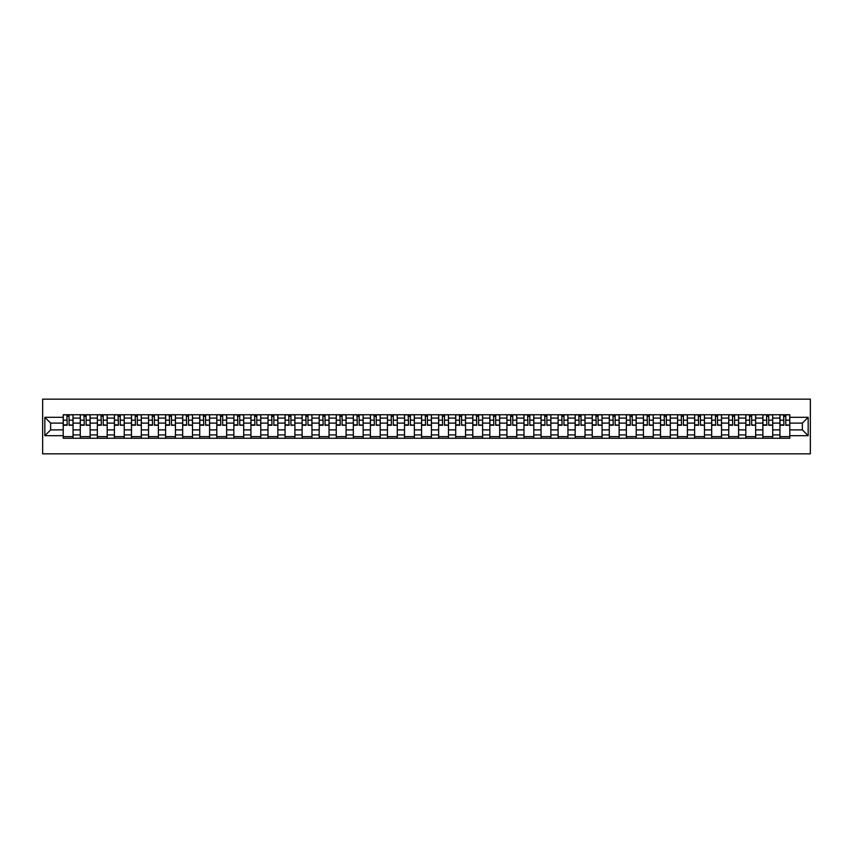 <?xml version="1.0" encoding="UTF-8"?>
<svg xmlns="http://www.w3.org/2000/svg" width="853" height="853" viewBox="0 0 853 853"><rect width="100%" height="100%" fill="white"/><g stroke="black" fill="none" stroke-linecap="round" stroke-linejoin="round"><path stroke-width="1.28" d="M42.65 453.849L810.35 453.849L810.35 399.151L42.65 399.151L42.65 453.849M80.278 438.261L80.278 418.077L73.059 418.077L73.059 438.261M73.059 418.077L73.059 414.739M80.278 418.077L80.278 414.739M90.13 414.739L90.13 438.261M97.349 438.261L97.349 414.739M107.19 414.739L107.19 438.261M114.409 438.261L114.409 414.739M124.25 414.739L124.25 438.261M131.479 438.261L131.479 414.739M141.321 414.739L141.321 438.261M148.539 438.261L148.539 414.739M158.381 414.739L158.381 438.261M165.599 438.261L165.599 414.739M175.451 414.739L175.451 438.261M182.67 438.261L182.67 414.739M192.511 414.739L192.511 438.261M199.73 438.261L199.73 414.739M209.582 414.739L209.582 438.261M216.801 438.261L216.801 414.739M226.642 414.739L226.642 438.261M233.861 438.261L233.861 414.739M243.713 414.739L243.713 438.261M250.931 438.261L250.931 414.739M260.773 414.739L260.773 438.261M267.991 438.261L267.991 414.739M277.843 414.739L277.843 438.261M285.062 438.261L285.062 414.739M294.903 414.739L294.903 438.261M302.122 438.261L302.122 414.739M311.963 414.739L311.963 438.261M319.193 438.261L319.193 414.739M329.034 414.739L329.034 438.261M336.253 438.261L336.253 414.739M346.094 414.739L346.094 438.261M353.323 438.261L353.323 414.739M363.165 414.739L363.165 438.261M370.383 438.261L370.383 414.739M380.225 414.739L380.225 438.261M387.443 438.261L387.443 414.739M397.295 414.739L397.295 438.261M404.514 438.261L404.514 414.739M414.355 414.739L414.355 438.261M421.574 438.261L421.574 414.739M431.426 414.739L431.426 438.261M438.645 438.261L438.645 414.739M448.486 414.739L448.486 438.261M455.705 438.261L455.705 414.739M465.557 414.739L465.557 438.261M472.775 438.261L472.775 414.739M482.617 414.739L482.617 438.261M489.835 438.261L489.835 414.739M499.677 414.739L499.677 438.261M506.906 438.261L506.906 414.739M516.747 414.739L516.747 438.261M523.966 438.261L523.966 414.739M533.807 414.739L533.807 438.261M541.037 438.261L541.037 414.739M550.878 414.739L550.878 438.261M558.097 438.261L558.097 414.739M567.938 414.739L567.938 438.261M575.157 438.261L575.157 414.739M585.009 414.739L585.009 438.261M592.227 438.261L592.227 414.739M602.069 414.739L602.069 438.261M609.287 438.261L609.287 414.739M619.139 414.739L619.139 438.261M626.358 438.261L626.358 414.739M636.199 414.739L636.199 438.261M643.418 438.261L643.418 414.739M653.27 414.739L653.27 438.261M660.489 438.261L660.489 414.739M670.33 414.739L670.33 438.261M677.549 438.261L677.549 414.739M687.401 414.739L687.401 438.261M694.619 438.261L694.619 414.739M704.461 414.739L704.461 438.261M711.679 438.261L711.679 414.739M721.521 414.739L721.521 438.261M728.75 438.261L728.75 414.739M738.591 414.739L738.591 438.261M745.81 438.261L745.81 414.739M755.651 414.739L755.651 438.261M762.87 438.261L762.87 414.739M772.722 414.739L772.722 438.261M779.941 438.261L779.941 414.739M779.941 429.891L772.722 429.891M762.87 429.891L755.651 429.891M745.81 429.891L738.591 429.891M728.75 429.891L721.521 429.891M711.679 429.891L704.461 429.891M694.619 429.891L687.401 429.891M677.549 429.891L670.33 429.891M660.489 429.891L653.27 429.891M643.418 429.891L636.199 429.891M626.358 429.891L619.139 429.891M609.287 429.891L602.069 429.891M592.227 429.891L585.009 429.891M575.157 429.891L567.938 429.891M558.097 429.891L550.878 429.891M541.037 429.891L533.807 429.891M523.966 429.891L516.747 429.891M506.906 429.891L499.677 429.891M489.835 429.891L482.617 429.891M472.775 429.891L465.557 429.891M455.705 429.891L448.486 429.891M438.645 429.891L431.426 429.891M421.574 429.891L414.355 429.891M404.514 429.891L397.295 429.891M387.443 429.891L380.225 429.891M370.383 429.891L363.165 429.891M353.323 429.891L346.094 429.891M336.253 429.891L329.034 429.891M319.193 429.891L311.963 429.891M302.122 429.891L294.903 429.891M285.062 429.891L277.843 429.891M267.991 429.891L260.773 429.891M250.931 429.891L243.713 429.891M233.861 429.891L226.642 429.891M216.801 429.891L209.582 429.891M199.73 429.891L192.511 429.891M182.67 429.891L175.451 429.891M165.599 429.891L158.381 429.891M148.539 429.891L141.321 429.891M131.479 429.891L124.25 429.891M114.409 429.891L107.19 429.891M97.349 429.891L90.13 429.891M80.278 429.891L73.059 429.891M779.941 423.109L772.722 423.109M762.87 423.109L755.651 423.109M745.81 423.109L738.591 423.109M728.75 423.109L721.521 423.109M711.679 423.109L704.461 423.109M694.619 423.109L687.401 423.109M677.549 423.109L670.33 423.109M660.489 423.109L653.27 423.109M643.418 423.109L636.199 423.109M626.358 423.109L619.139 423.109M609.287 423.109L602.069 423.109M592.227 423.109L585.009 423.109M575.157 423.109L567.938 423.109M558.097 423.109L550.878 423.109M541.037 423.109L533.807 423.109M523.966 423.109L516.747 423.109M506.906 423.109L499.677 423.109M489.835 423.109L482.617 423.109M472.775 423.109L465.557 423.109M455.705 423.109L448.486 423.109M438.645 423.109L431.426 423.109M421.574 423.109L414.355 423.109M404.514 423.109L397.295 423.109M387.443 423.109L380.225 423.109M370.383 423.109L363.165 423.109M353.323 423.109L346.094 423.109M336.253 423.109L329.034 423.109M319.193 423.109L311.963 423.109M302.122 423.109L294.903 423.109M285.062 423.109L277.843 423.109M267.991 423.109L260.773 423.109M250.931 423.109L243.713 423.109M233.861 423.109L226.642 423.109M216.801 423.109L209.582 423.109M199.73 423.109L192.511 423.109M182.67 423.109L175.451 423.109M165.599 423.109L158.381 423.109M148.539 423.109L141.321 423.109M131.479 423.109L124.25 423.109M114.409 423.109L107.19 423.109M97.349 423.109L90.13 423.109M80.278 423.109L73.059 423.109M50.636 429.891L63.218 429.891L63.218 423.109L50.636 423.109L50.636 429.891L44.836 435.691L44.836 417.309L63.218 417.309L63.218 423.109M789.782 423.109L789.782 429.891L802.364 429.891L802.364 423.109L789.782 423.109L789.782 414.739L63.218 414.739L63.218 417.309M789.782 417.309L808.164 417.309L808.164 435.691L789.782 435.691L789.782 429.891M63.218 429.891L63.218 438.261L789.782 438.261L789.782 435.691M63.218 435.691L44.836 435.691M73.059 436.619L63.218 436.619M67.206 416.381L69.072 416.381M90.13 436.619L80.278 436.619M84.276 416.381L86.132 416.381M107.19 436.619L97.349 436.619M101.336 416.381L103.202 416.381M124.25 436.619L114.409 436.619M118.407 416.381L120.262 416.381M141.321 436.619L131.479 436.619M135.467 416.381L137.322 416.381M158.381 436.619L148.539 436.619M152.538 416.381L154.393 416.381M175.451 436.619L165.599 436.619M169.598 416.381L171.453 416.381M192.511 436.619L182.67 436.619M186.658 416.381L188.524 416.381M209.582 436.619L199.73 436.619M203.728 416.381L205.584 416.381M226.642 436.619L216.801 436.619M220.788 416.381L222.654 416.381M243.713 436.619L233.861 436.619M237.859 416.381L239.714 416.381M260.773 436.619L250.931 436.619M254.919 416.381L256.785 416.381M277.843 436.619L267.991 436.619M271.99 416.381L273.845 416.381M294.903 436.619L285.062 436.619M289.05 416.381L290.916 416.381M311.963 436.619L302.122 436.619M306.12 416.381L307.976 416.381M329.034 436.619L319.193 436.619M323.18 416.381L325.036 416.381M346.094 436.619L336.253 436.619M340.251 416.381L342.106 416.381M363.165 436.619L353.323 436.619M357.311 416.381L359.166 416.381M380.225 436.619L370.383 436.619M374.371 416.381L376.237 416.381M397.295 436.619L387.443 436.619M391.442 416.381L393.297 416.381M414.355 436.619L404.514 436.619M408.502 416.381L410.368 416.381M431.426 436.619L421.574 436.619M425.572 416.381L427.428 416.381M448.486 436.619L438.645 436.619M442.632 416.381L444.498 416.381M465.557 436.619L455.705 436.619M459.703 416.381L461.558 416.381M482.617 436.619L472.775 436.619M476.763 416.381L478.629 416.381M499.677 436.619L489.835 436.619M493.834 416.381L495.689 416.381M516.747 436.619L506.906 436.619M510.894 416.381L512.749 416.381M533.807 436.619L523.966 436.619M527.964 416.381L529.82 416.381M550.878 436.619L541.037 436.619M545.024 416.381L546.88 416.381M567.938 436.619L558.097 436.619M562.084 416.381L563.95 416.381M585.009 436.619L575.157 436.619M579.155 416.381L581.01 416.381M602.069 436.619L592.227 436.619M596.215 416.381L598.081 416.381M619.139 436.619L609.287 436.619M613.286 416.381L615.141 416.381M636.199 436.619L626.358 436.619M630.346 416.381L632.212 416.381M653.27 436.619L643.418 436.619M647.416 416.381L649.272 416.381M670.33 436.619L660.489 436.619M664.476 416.381L666.342 416.381M687.401 436.619L677.549 436.619M681.547 416.381L683.402 416.381M704.461 436.619L694.619 436.619M698.607 416.381L700.462 416.381M721.521 436.619L711.679 436.619M715.678 416.381L717.533 416.381M738.591 436.619L728.75 436.619M732.738 416.381L734.593 416.381M755.651 436.619L745.81 436.619M749.798 416.381L751.664 416.381M772.722 436.619L762.87 436.619M766.868 416.381L768.724 416.381M789.782 436.619L779.941 436.619M783.928 416.381L785.794 416.381M44.836 417.309L50.636 423.109M802.364 429.891L808.164 435.691M802.364 423.109L808.164 417.309M69.072 424.869L73.006 425.242L69.072 425.242L69.072 414.846L73.006 414.846L70.82 414.846M73.006 424.869L73.006 414.846M67.206 416.275L69.072 416.275M65.457 414.846L63.271 414.846L63.271 425.242L67.206 425.242L66.875 414.846M63.271 414.846L69.392 414.846M86.132 424.869L90.066 425.242L86.132 425.242L86.132 414.846L90.066 414.846L87.88 414.846M90.066 424.869L90.066 414.846M84.276 416.275L86.132 416.275M82.528 414.846L80.331 414.846L80.331 425.242L84.276 425.242L83.946 414.846M80.331 414.846L86.462 414.846M103.202 424.869L107.137 425.242L103.202 425.242L103.202 414.846L107.137 414.846L104.951 414.846M107.137 424.869L107.137 414.846M101.336 416.275L103.202 416.275M99.588 414.846L97.402 414.846L97.402 425.242L101.336 425.242L101.006 414.846M97.402 414.846L103.522 414.846M120.262 424.869L124.197 425.242L120.262 425.242L120.262 414.846L124.197 414.846L122.011 414.846M124.197 424.869L124.197 414.846M118.407 416.275L120.262 416.275M116.648 414.846L114.462 414.846L114.462 425.242L118.407 425.242L118.077 414.846M114.462 414.846L120.593 414.846M137.322 424.869L141.267 425.242L137.322 425.242L137.322 414.846L141.267 414.846L139.082 414.846M141.267 424.869L141.267 414.846M135.467 416.275L137.322 416.275M133.718 414.846L131.533 414.846L131.533 425.242L135.467 425.242L135.137 414.846M131.533 414.846L137.653 414.846M154.393 424.869L158.327 425.242L154.393 425.242L154.393 414.846L158.327 414.846L156.142 414.846M158.327 424.869L158.327 414.846M152.538 416.275L154.393 416.275M150.778 414.846L148.593 414.846L148.593 425.242L152.538 425.242L152.207 414.846M148.593 414.846L154.724 414.846M171.453 424.869L175.398 425.242L171.453 425.242L171.453 414.846L175.398 414.846L173.212 414.846M175.398 424.869L175.398 414.846M169.598 416.275L171.453 416.275M167.849 414.846L165.663 414.846L165.663 425.242L169.598 425.242L169.267 414.846M165.663 414.846L171.784 414.846M188.524 424.869L192.458 425.242L188.524 425.242L188.524 414.846L192.458 414.846L190.272 414.846M192.458 424.869L192.458 414.846M186.658 416.275L188.524 416.275M184.909 414.846L182.723 414.846L182.723 425.242L186.658 425.242L186.338 414.846M182.723 414.846L188.854 414.846M205.584 424.869L209.529 425.242L205.584 425.242L205.584 414.846L209.529 414.846L207.332 414.846M209.529 424.869L209.529 414.846M203.728 416.275L205.584 416.275M201.98 414.846L199.794 414.846L199.794 425.242L203.728 425.242L203.398 414.846M199.794 414.846L205.914 414.846M222.654 424.869L226.589 425.242L222.654 425.242L222.654 414.846L226.589 414.846L224.403 414.846M226.589 424.869L226.589 414.846M220.788 416.275L222.654 416.275M219.04 414.846L216.854 414.846L216.854 425.242L220.788 425.242L220.469 414.846M216.854 414.846L222.985 414.846M239.714 424.869L243.659 425.242L239.714 425.242L239.714 414.846L243.659 414.846L241.463 414.846M243.659 424.869L243.659 414.846M237.859 416.275L239.714 416.275M236.11 414.846L233.914 414.846L233.914 425.242L237.859 425.242L237.529 414.846M233.914 414.846L240.045 414.846M256.785 424.869L260.719 425.242L256.785 425.242L256.785 414.846L260.719 414.846L258.534 414.846M260.719 424.869L260.719 414.846M254.919 416.275L256.785 416.275M253.17 414.846L250.985 414.846L250.985 425.242L254.919 425.242L254.589 414.846M250.985 414.846L257.105 414.846M273.845 424.869L277.779 425.242L273.845 425.242L273.845 414.846L277.779 414.846L275.594 414.846M277.779 424.869L277.779 414.846M271.99 416.275L273.845 416.275M270.241 414.846L268.045 414.846L268.045 425.242L271.99 425.242L271.659 414.846M268.045 414.846L274.176 414.846M290.916 424.869L294.85 425.242L290.916 425.242L290.916 414.846L294.85 414.846L292.664 414.846M294.85 424.869L294.85 414.846M289.05 416.275L290.916 416.275M287.301 414.846L285.115 414.846L285.115 425.242L289.05 425.242L288.719 414.846M285.115 414.846L291.236 414.846M307.976 424.869L311.91 425.242L307.976 425.242L307.976 414.846L311.91 414.846L309.724 414.846M311.91 424.869L311.91 414.846M306.12 416.275L307.976 416.275M304.361 414.846L302.175 414.846L302.175 425.242L306.12 425.242L305.79 414.846M302.175 414.846L308.306 414.846M325.036 424.869L328.981 425.242L325.036 425.242L325.036 414.846L328.981 414.846L326.795 414.846M328.981 424.869L328.981 414.846M323.18 416.275L325.036 416.275M321.432 414.846L319.246 414.846L319.246 425.242L323.18 425.242L322.85 414.846M319.246 414.846L325.366 414.846M342.106 424.869L346.041 425.242L342.106 425.242L342.106 414.846L346.041 414.846L343.855 414.846M346.041 424.869L346.041 414.846M340.251 416.275L342.106 416.275M338.492 414.846L336.306 414.846L336.306 425.242L340.251 425.242L339.921 414.846M336.306 414.846L342.437 414.846M359.166 424.869L363.111 425.242L359.166 425.242L359.166 414.846L363.111 414.846L360.926 414.846M363.111 424.869L363.111 414.846M357.311 416.275L359.166 416.275M355.562 414.846L353.377 414.846L353.377 425.242L357.311 425.242L356.981 414.846M353.377 414.846L359.497 414.846M376.237 424.869L380.171 425.242L376.237 425.242L376.237 414.846L380.171 414.846L377.986 414.846M380.171 424.869L380.171 414.846M374.371 416.275L376.237 416.275M372.622 414.846L370.437 414.846L370.437 425.242L374.371 425.242L374.051 414.846M370.437 414.846L376.568 414.846M393.297 424.869L397.242 425.242L393.297 425.242L393.297 414.846L397.242 414.846L395.046 414.846M397.242 424.869L397.242 414.846M391.442 416.275L393.297 416.275M389.693 414.846L387.507 414.846L387.507 425.242L391.442 425.242L391.111 414.846M387.507 414.846L393.628 414.846M410.368 424.869L414.302 425.242L410.368 425.242L410.368 414.846L414.302 414.846L412.116 414.846M414.302 424.869L414.302 414.846M408.502 416.275L410.368 416.275M406.753 414.846L404.567 414.846L404.567 425.242L408.502 425.242L408.182 414.846M404.567 414.846L410.698 414.846M427.428 424.869L431.373 425.242L427.428 425.242L427.428 414.846L431.373 414.846L429.176 414.846M431.373 424.869L431.373 414.846M425.572 416.275L427.428 416.275M423.824 414.846L421.627 414.846L421.627 425.242L425.572 425.242L425.242 414.846M421.627 414.846L427.758 414.846M444.498 424.869L448.433 425.242L444.498 425.242L444.498 414.846L448.433 414.846L446.247 414.846M448.433 424.869L448.433 414.846M442.632 416.275L444.498 416.275M440.884 414.846L438.698 414.846L438.698 425.242L442.632 425.242L442.302 414.846M438.698 414.846L444.818 414.846M461.558 424.869L465.493 425.242L461.558 425.242L461.558 414.846L465.493 414.846L463.307 414.846M465.493 424.869L465.493 414.846M459.703 416.275L461.558 416.275M457.954 414.846L455.758 414.846L455.758 425.242L459.703 425.242L459.372 414.846M455.758 414.846L461.889 414.846M478.629 424.869L482.563 425.242L478.629 425.242L478.629 414.846L482.563 414.846L480.378 414.846M482.563 424.869L482.563 414.846M476.763 416.275L478.629 416.275M475.014 414.846L472.829 414.846L472.829 425.242L476.763 425.242L476.432 414.846M472.829 414.846L478.949 414.846M495.689 424.869L499.623 425.242L495.689 425.242L495.689 414.846L499.623 414.846L497.438 414.846M499.623 424.869L499.623 414.846M493.834 416.275L495.689 416.275M492.074 414.846L489.889 414.846L489.889 425.242L493.834 425.242L493.503 414.846M489.889 414.846L496.019 414.846M512.749 424.869L516.694 425.242L512.749 425.242L512.749 414.846L516.694 414.846L514.508 414.846M516.694 424.869L516.694 414.846M510.894 416.275L512.749 416.275M509.145 414.846L506.959 414.846L506.959 425.242L510.894 425.242L510.563 414.846M506.959 414.846L513.079 414.846M529.82 424.869L533.754 425.242L529.82 425.242L529.82 414.846L533.754 414.846L531.568 414.846M533.754 424.869L533.754 414.846M527.964 416.275L529.82 416.275M526.205 414.846L524.019 414.846L524.019 425.242L527.964 425.242L527.634 414.846M524.019 414.846L530.15 414.846M546.88 424.869L550.825 425.242L546.88 425.242L546.88 414.846L550.825 414.846L548.639 414.846M550.825 424.869L550.825 414.846M545.024 416.275L546.88 416.275M543.276 414.846L541.09 414.846L541.09 425.242L545.024 425.242L544.694 414.846M541.09 414.846L547.21 414.846M563.95 424.869L567.885 425.242L563.95 425.242L563.95 414.846L567.885 414.846L565.699 414.846M567.885 424.869L567.885 414.846M562.084 416.275L563.95 416.275M560.336 414.846L558.15 414.846L558.15 425.242L562.084 425.242L561.764 414.846M558.15 414.846L564.281 414.846M581.01 424.869L584.955 425.242L581.01 425.242L581.01 414.846L584.955 414.846L582.759 414.846M584.955 424.869L584.955 414.846M579.155 416.275L581.01 416.275M577.406 414.846L575.221 414.846L575.221 425.242L579.155 425.242L578.824 414.846M575.221 414.846L581.341 414.846M598.081 424.869L602.015 425.242L598.081 425.242L598.081 414.846L602.015 414.846L599.83 414.846M602.015 424.869L602.015 414.846M596.215 416.275L598.081 416.275M594.466 414.846L592.281 414.846L592.281 425.242L596.215 425.242L595.895 414.846M592.281 414.846L598.411 414.846M615.141 424.869L619.086 425.242L615.141 425.242L615.141 414.846L619.086 414.846L616.89 414.846M619.086 424.869L619.086 414.846M613.286 416.275L615.141 416.275M611.537 414.846L609.341 414.846L609.341 425.242L613.286 425.242L612.955 414.846M609.341 414.846L615.471 414.846M632.212 424.869L636.146 425.242L632.212 425.242L632.212 414.846L636.146 414.846L633.96 414.846M636.146 424.869L636.146 414.846M630.346 416.275L632.212 416.275M628.597 414.846L626.411 414.846L626.411 425.242L630.346 425.242L630.015 414.846M626.411 414.846L632.531 414.846M649.272 424.869L653.206 425.242L649.272 425.242L649.272 414.846L653.206 414.846L651.02 414.846M653.206 424.869L653.206 414.846M647.416 416.275L649.272 416.275M645.668 414.846L643.471 414.846L643.471 425.242L647.416 425.242L647.086 414.846M643.471 414.846L649.602 414.846M666.342 424.869L670.277 425.242L666.342 425.242L666.342 414.846L670.277 414.846L668.091 414.846M670.277 424.869L670.277 414.846M664.476 416.275L666.342 416.275M662.728 414.846L660.542 414.846L660.542 425.242L664.476 425.242L664.146 414.846M660.542 414.846L666.662 414.846M683.402 424.869L687.337 425.242L683.402 425.242L683.402 414.846L687.337 414.846L685.151 414.846M687.337 424.869L687.337 414.846M681.547 416.275L683.402 416.275M679.788 414.846L677.602 414.846L677.602 425.242L681.547 425.242L681.216 414.846M677.602 414.846L683.733 414.846M700.462 424.869L704.407 425.242L700.462 425.242L700.462 414.846L704.407 414.846L702.222 414.846M704.407 424.869L704.407 414.846M698.607 416.275L700.462 416.275M696.858 414.846L694.673 414.846L694.673 425.242L698.607 425.242L698.276 414.846M694.673 414.846L700.793 414.846M717.533 424.869L721.467 425.242L717.533 425.242L717.533 414.846L721.467 414.846L719.282 414.846M721.467 424.869L721.467 414.846M715.678 416.275L717.533 416.275M713.918 414.846L711.733 414.846L711.733 425.242L715.678 425.242L715.347 414.846M711.733 414.846L717.863 414.846M734.593 424.869L738.538 425.242L734.593 425.242L734.593 414.846L738.538 414.846L736.352 414.846M738.538 424.869L738.538 414.846M732.738 416.275L734.593 416.275M730.989 414.846L728.803 414.846L728.803 425.242L732.738 425.242L732.407 414.846M728.803 414.846L734.923 414.846M751.664 424.869L755.598 425.242L751.664 425.242L751.664 414.846L755.598 414.846L753.412 414.846M755.598 424.869L755.598 414.846M749.798 416.275L751.664 416.275M748.049 414.846L745.863 414.846L745.863 425.242L749.798 425.242L749.478 414.846M745.863 414.846L751.994 414.846M768.724 424.869L772.669 425.242L768.724 425.242L768.724 414.846L772.669 414.846L770.472 414.846M772.669 424.869L772.669 414.846M766.868 416.275L768.724 416.275M765.12 414.846L762.934 414.846L762.934 425.242L766.868 425.242L766.538 414.846M762.934 414.846L769.054 414.846M785.794 424.869L789.729 425.242L785.794 425.242L785.794 414.846L789.729 414.846L787.543 414.846M789.729 424.869L789.729 414.846M783.928 416.275L785.794 416.275M782.18 414.846L779.994 414.846L779.994 425.242L783.928 425.242L783.608 414.846M779.994 414.846L786.125 414.846M762.87 418.077L755.651 418.077M745.81 418.077L738.591 418.077M728.75 418.077L721.521 418.077M711.679 418.077L704.461 418.077M694.619 418.077L687.401 418.077M677.549 418.077L670.33 418.077M660.489 418.077L653.27 418.077M643.418 418.077L636.199 418.077M626.358 418.077L619.139 418.077M609.287 418.077L602.069 418.077M592.227 418.077L585.009 418.077M575.157 418.077L567.938 418.077M558.097 418.077L550.878 418.077M541.037 418.077L533.807 418.077M523.966 418.077L516.747 418.077M506.906 418.077L499.677 418.077M489.835 418.077L482.617 418.077M472.775 418.077L465.557 418.077M455.705 418.077L448.486 418.077M438.645 418.077L431.426 418.077M421.574 418.077L414.355 418.077M404.514 418.077L397.295 418.077M387.443 418.077L380.225 418.077M370.383 418.077L363.165 418.077M353.323 418.077L346.094 418.077M336.253 418.077L329.034 418.077M319.193 418.077L311.963 418.077M302.122 418.077L294.903 418.077M285.062 418.077L277.843 418.077M267.991 418.077L260.773 418.077M250.931 418.077L243.713 418.077M233.861 418.077L226.642 418.077M216.801 418.077L209.582 418.077M199.73 418.077L192.511 418.077M182.67 418.077L175.451 418.077M165.599 418.077L158.381 418.077M148.539 418.077L141.321 418.077M131.479 418.077L124.25 418.077M114.409 418.077L107.19 418.077M97.349 418.077L90.13 418.077M779.941 418.077L772.722 418.077M762.87 434.923L755.651 434.923M745.81 434.923L738.591 434.923M728.75 434.923L721.521 434.923M711.679 434.923L704.461 434.923M694.619 434.923L687.401 434.923M677.549 434.923L670.33 434.923M660.489 434.923L653.27 434.923M643.418 434.923L636.199 434.923M626.358 434.923L619.139 434.923M609.287 434.923L602.069 434.923M592.227 434.923L585.009 434.923M575.157 434.923L567.938 434.923M558.097 434.923L550.878 434.923M541.037 434.923L533.807 434.923M523.966 434.923L516.747 434.923M506.906 434.923L499.677 434.923M489.835 434.923L482.617 434.923M472.775 434.923L465.557 434.923M455.705 434.923L448.486 434.923M438.645 434.923L431.426 434.923M421.574 434.923L414.355 434.923M404.514 434.923L397.295 434.923M387.443 434.923L380.225 434.923M370.383 434.923L363.165 434.923M353.323 434.923L346.094 434.923M336.253 434.923L329.034 434.923M319.193 434.923L311.963 434.923M302.122 434.923L294.903 434.923M285.062 434.923L277.843 434.923M267.991 434.923L260.773 434.923M250.931 434.923L243.713 434.923M233.861 434.923L226.642 434.923M216.801 434.923L209.582 434.923M199.73 434.923L192.511 434.923M182.67 434.923L175.451 434.923M165.599 434.923L158.381 434.923M148.539 434.923L141.321 434.923M131.479 434.923L124.25 434.923M114.409 434.923L107.19 434.923M97.349 434.923L90.13 434.923M80.278 434.923L73.059 434.923M779.941 434.923L772.722 434.923M69.072 420.166L73.006 420.166M63.271 424.869L67.206 424.869M63.271 420.166L67.206 420.166M86.132 420.166L90.066 420.166M80.331 424.869L84.276 424.869M80.331 420.166L84.276 420.166M103.202 420.166L107.137 420.166M97.402 424.869L101.336 424.869M97.402 420.166L101.336 420.166M120.262 420.166L124.197 420.166M114.462 424.869L118.407 424.869M114.462 420.166L118.407 420.166M137.322 420.166L141.267 420.166M131.533 424.869L135.467 424.869M131.533 420.166L135.467 420.166M154.393 420.166L158.327 420.166M148.593 424.869L152.538 424.869M148.593 420.166L152.538 420.166M171.453 420.166L175.398 420.166M165.663 424.869L169.598 424.869M165.663 420.166L169.598 420.166M188.524 420.166L192.458 420.166M182.723 424.869L186.658 424.869M182.723 420.166L186.658 420.166M205.584 420.166L209.529 420.166M199.794 424.869L203.728 424.869M199.794 420.166L203.728 420.166M222.654 420.166L226.589 420.166M216.854 424.869L220.788 424.869M216.854 420.166L220.788 420.166M239.714 420.166L243.659 420.166M233.914 424.869L237.859 424.869M233.914 420.166L237.859 420.166M256.785 420.166L260.719 420.166M250.985 424.869L254.919 424.869M250.985 420.166L254.919 420.166M273.845 420.166L277.779 420.166M268.045 424.869L271.99 424.869M268.045 420.166L271.99 420.166M290.916 420.166L294.85 420.166M285.115 424.869L289.05 424.869M285.115 420.166L289.05 420.166M307.976 420.166L311.91 420.166M302.175 424.869L306.12 424.869M302.175 420.166L306.12 420.166M325.036 420.166L328.981 420.166M319.246 424.869L323.18 424.869M319.246 420.166L323.18 420.166M342.106 420.166L346.041 420.166M336.306 424.869L340.251 424.869M336.306 420.166L340.251 420.166M359.166 420.166L363.111 420.166M353.377 424.869L357.311 424.869M353.377 420.166L357.311 420.166M376.237 420.166L380.171 420.166M370.437 424.869L374.371 424.869M370.437 420.166L374.371 420.166M393.297 420.166L397.242 420.166M387.507 424.869L391.442 424.869M387.507 420.166L391.442 420.166M410.368 420.166L414.302 420.166M404.567 424.869L408.502 424.869M404.567 420.166L408.502 420.166M427.428 420.166L431.373 420.166M421.627 424.869L425.572 424.869M421.627 420.166L425.572 420.166M444.498 420.166L448.433 420.166M438.698 424.869L442.632 424.869M438.698 420.166L442.632 420.166M461.558 420.166L465.493 420.166M455.758 424.869L459.703 424.869M455.758 420.166L459.703 420.166M478.629 420.166L482.563 420.166M472.829 424.869L476.763 424.869M472.829 420.166L476.763 420.166M495.689 420.166L499.623 420.166M489.889 424.869L493.834 424.869M489.889 420.166L493.834 420.166M512.749 420.166L516.694 420.166M506.959 424.869L510.894 424.869M506.959 420.166L510.894 420.166M529.82 420.166L533.754 420.166M524.019 424.869L527.964 424.869M524.019 420.166L527.964 420.166M546.88 420.166L550.825 420.166M541.09 424.869L545.024 424.869M541.09 420.166L545.024 420.166M563.95 420.166L567.885 420.166M558.15 424.869L562.084 424.869M558.15 420.166L562.084 420.166M581.01 420.166L584.955 420.166M575.221 424.869L579.155 424.869M575.221 420.166L579.155 420.166M598.081 420.166L602.015 420.166M592.281 424.869L596.215 424.869M592.281 420.166L596.215 420.166M615.141 420.166L619.086 420.166M609.341 424.869L613.286 424.869M609.341 420.166L613.286 420.166M632.212 420.166L636.146 420.166M626.411 424.869L630.346 424.869M626.411 420.166L630.346 420.166M649.272 420.166L653.206 420.166M643.471 424.869L647.416 424.869M643.471 420.166L647.416 420.166M666.342 420.166L670.277 420.166M660.542 424.869L664.476 424.869M660.542 420.166L664.476 420.166M683.402 420.166L687.337 420.166M677.602 424.869L681.547 424.869M677.602 420.166L681.547 420.166M700.462 420.166L704.407 420.166M694.673 424.869L698.607 424.869M694.673 420.166L698.607 420.166M717.533 420.166L721.467 420.166M711.733 424.869L715.678 424.869M711.733 420.166L715.678 420.166M734.593 420.166L738.538 420.166M728.803 424.869L732.738 424.869M728.803 420.166L732.738 420.166M751.664 420.166L755.598 420.166M745.863 424.869L749.798 424.869M745.863 420.166L749.798 420.166M768.724 420.166L772.669 420.166M762.934 424.869L766.868 424.869M762.934 420.166L766.868 420.166M785.794 420.166L789.729 420.166M779.994 424.869L783.928 424.869M779.994 420.166L783.928 420.166"/></g></svg>
